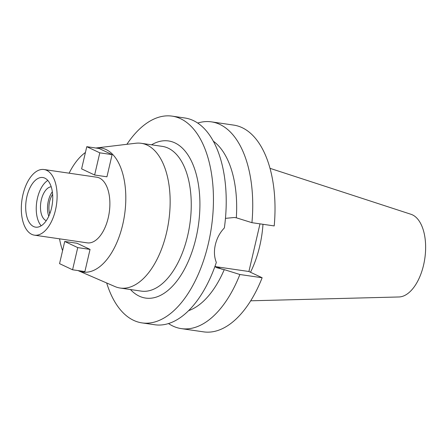 <?xml version="1.0" encoding="UTF-8"?>
<svg xmlns="http://www.w3.org/2000/svg" width="448" height="448" viewBox="0 0 448 448"><rect width="100%" height="100%" fill="white"/><g stroke="black" fill="none" stroke-linecap="round" stroke-linejoin="round"><path stroke-width="0.67" d="M52.623 194.314A14.627 7.683 -81.7 0 0 49.773 213.864M48.776 216.227A17.237 9.055 98.3 0 1 52.338 191.766M51.206 186.788A17.237 9.055 -81.7 0 0 40.863 202.205A17.237 9.055 -81.7 0 0 45.898 220.517A17.237 9.055 -81.7 0 0 46.267 220.674M41.188 225.803A25.071 13.177 98.3 0 1 36.73 201.981A25.071 13.177 98.3 0 1 47.796 180.426M33.583 226.542A25.071 13.177 -81.7 0 0 35.599 227.153A25.071 13.177 -81.7 0 0 51.923 206.203A25.071 13.177 -81.7 0 0 44.845 178.147A25.071 13.177 -81.7 0 0 42.829 177.531A25.071 13.177 -81.7 0 0 26.505 198.481A25.071 13.177 -81.7 0 0 33.583 226.542M46.665 170.33A33.169 17.427 98.3 0 1 56.028 207.452A33.169 17.427 98.3 0 1 34.434 235.166A33.169 17.427 98.3 0 1 31.763 234.354A33.169 17.427 98.3 0 1 22.4 197.238A33.169 17.427 98.3 0 1 43.994 169.523A33.169 17.427 98.3 0 1 46.665 170.33M34.434 235.166L87.203 242.855A33.169 17.427 -81.7 0 0 108.802 215.141A33.169 17.427 -81.7 0 0 99.439 178.018A33.169 17.427 -81.7 0 0 96.768 177.212L43.994 169.523M95.878 148.019A62.681 32.939 98.3 0 1 96.359 147.952A62.681 32.939 98.3 0 1 106.064 149.537A62.681 32.939 98.3 0 1 122.864 223.989A62.681 32.939 98.3 0 1 78.467 270.777A62.681 32.939 98.3 0 1 78.019 270.581M62.586 250.634A62.681 32.939 98.3 0 1 59.55 238.829M69.115 173.18A62.681 32.939 98.3 0 1 85.428 152.477M90.048 249.402L84.89 271.583L72.576 269.786L77.734 247.604L90.048 249.402L77.034 243.258L64.719 241.466L59.556 263.648L72.576 269.786M106.943 176.803L112.106 154.622L99.792 152.83L94.629 175.011L106.943 176.803M94.629 175.011L81.609 168.874L86.772 146.692L99.086 148.484L112.106 154.622M96.359 147.952L135.789 143.242A73.13 38.427 98.3 0 1 141.232 143.304A73.13 38.427 98.3 0 1 147.112 145.09A73.13 38.427 98.3 0 1 167.759 226.934A73.13 38.427 98.3 0 1 120.142 288.036A73.13 38.427 98.3 0 1 114.912 286.541L78.467 270.777M120.142 288.036L141.254 291.11A73.13 38.427 -81.7 0 0 188.866 230.009A73.13 38.427 -81.7 0 0 168.218 148.17A73.13 38.427 -81.7 0 0 162.338 146.384L141.232 143.304M130.452 289.537A79.397 41.72 -81.7 0 0 139.244 296.145A79.397 41.72 -81.7 0 0 196.028 237.882A79.397 41.72 -81.7 0 0 174.905 142.89A79.397 41.72 -81.7 0 0 151.542 144.81M126.885 144.306A104.468 54.897 98.3 0 1 172.133 116.138A104.468 54.897 98.3 0 1 180.538 118.692A104.468 54.897 98.3 0 1 210.034 235.603A104.468 54.897 98.3 0 1 142.016 322.896A104.468 54.897 98.3 0 1 133.61 320.342A104.468 54.897 98.3 0 1 106.68 282.985M142.016 322.896L154.79 324.755A104.468 54.897 -81.7 0 0 216.334 262.438C214.194 257.107 213.87 251.194 215.365 244.703C216.894 238.196 219.89 232.607 224.364 227.931A104.468 54.897 -81.7 0 0 193.312 120.551A104.468 54.897 -81.7 0 0 184.912 117.998L172.133 116.138M213.31 141.165A88.799 46.659 -81.7 0 1 236.309 217.795L234.276 217.498L225.456 218.361M188.619 310.654A88.799 46.659 -81.7 0 0 224.252 269.623L239.876 274.506L262.147 277.749L248.903 271.505L216.978 266.857A26.846 22.557 -64.8 0 1 214.939 266.448M214.878 266.616L216.922 267.758L224.252 269.623M248.903 271.505L259.991 223.854M239.876 274.506A104.468 54.897 98.3 0 1 181.306 328.619L203.582 331.862A104.468 54.897 -81.7 0 0 262.147 277.749M251.933 222.678L274.21 225.926A104.468 54.897 -81.7 0 0 242.105 127.658A104.468 54.897 -81.7 0 0 233.705 125.104L211.428 121.862A104.468 54.897 98.3 0 1 219.834 124.415A104.468 54.897 98.3 0 1 251.933 222.678L236.309 217.795M197.714 123.054A104.468 54.897 98.3 0 1 211.428 121.862M181.306 328.619A104.468 54.897 98.3 0 1 172.906 326.066A104.468 54.897 98.3 0 1 168.504 323.562M250.499 272.261A72.974 38.343 -81.7 0 0 262.987 224.291M250.701 300.798L398.938 296.974A41.955 22.047 -81.7 0 0 424.592 259.946A41.955 22.047 -81.7 0 0 412.423 214.855A41.955 22.047 -81.7 0 0 410.99 214.284L269.998 168.325M77.734 247.604L64.719 241.466M86.772 146.692L99.792 152.83M216.978 266.857L222.214 269.326"/></g></svg>
